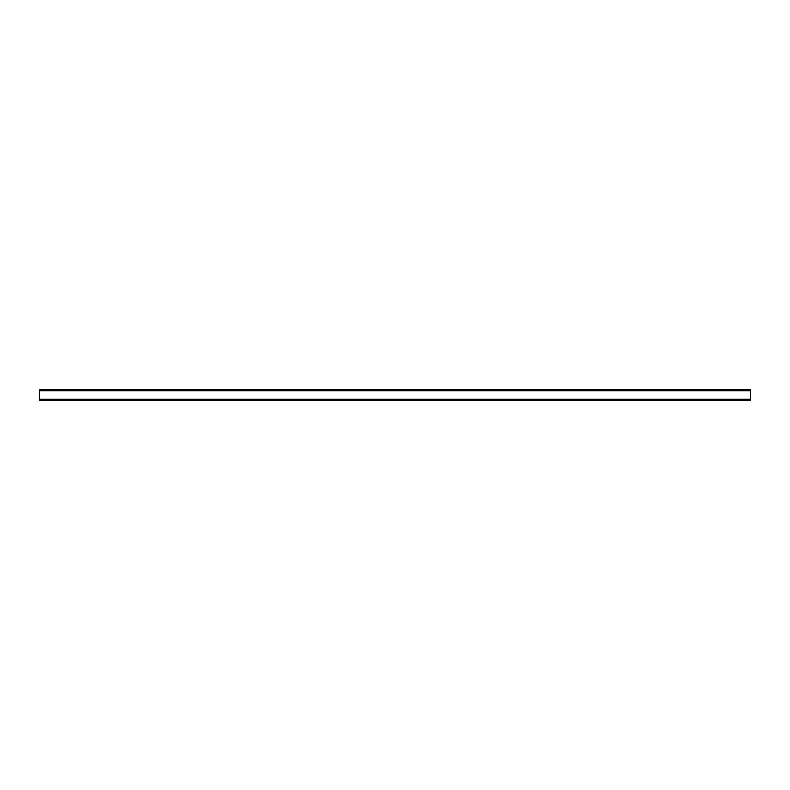 <?xml version="1.0" encoding="UTF-8"?>
<svg xmlns="http://www.w3.org/2000/svg" width="790" height="790" viewBox="0 0 790 790"><rect width="100%" height="100%" fill="white"/><g stroke="black" fill="none" stroke-linecap="round" stroke-linejoin="round"><path stroke-width="1.19" d="M750.5 389.648L750.5 400.352L39.5 400.352L39.5 389.648L750.5 389.648M750.5 390.714L39.5 390.714M750.5 399.286L39.5 399.286"/></g></svg>
